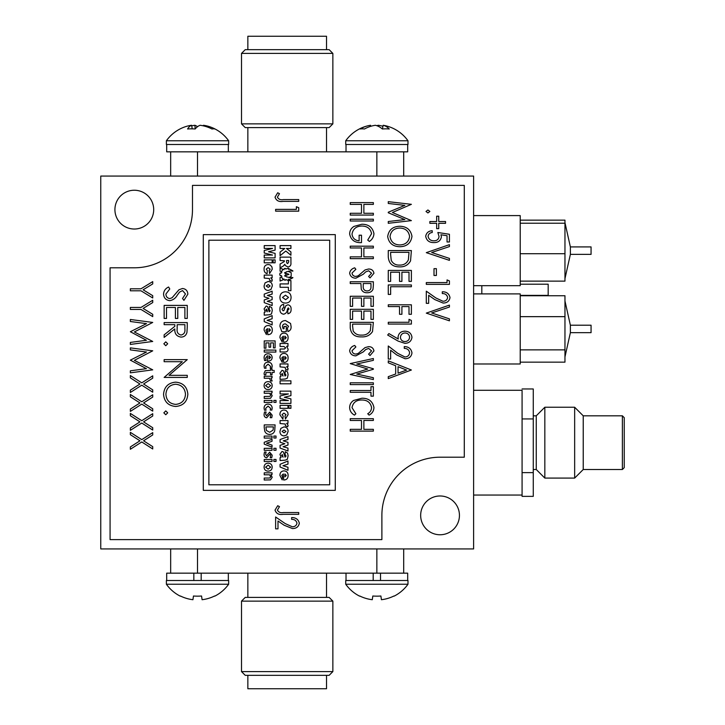 <?xml version="1.0" encoding="UTF-8"?>
<svg xmlns="http://www.w3.org/2000/svg" width="725" height="725" viewBox="0 0 725 725"><rect width="100%" height="100%" fill="white"/><g stroke="black" fill="none" stroke-linecap="round" stroke-linejoin="round"><path stroke-width="1.09" d="M440.057 495.982A19.385 19.385 0 0 0 420.663 515.375A19.385 19.385 0 0 0 440.057 534.76A19.385 19.385 0 0 0 459.442 515.375A19.385 19.385 0 0 0 440.057 495.982M134.315 190.24A19.385 19.385 0 0 0 114.922 209.625A19.385 19.385 0 0 0 134.315 229.018A19.385 19.385 0 0 0 153.7 209.625A19.385 19.385 0 0 0 134.315 190.24M100.757 548.925L473.615 548.925L473.615 176.075L100.757 176.075L100.757 548.925M520.215 284.2L548.182 284.2L548.182 295.383L520.215 295.383M481.817 285.695L481.817 293.897M520.215 281.137L564.965 281.137L564.965 220.146L520.215 220.146M570.376 254.375L591.065 254.375L591.065 246.917L570.376 246.917L570.376 254.375L564.965 278.608M564.965 223.218L520.215 223.218M564.965 253.714L520.215 253.714M520.215 362.156L564.965 362.156L564.965 295.737L520.215 295.737M570.376 332.675L591.065 332.675L591.065 325.217L570.376 325.217L570.376 332.675L564.965 356.908M564.965 316.653L520.215 316.653M564.965 349.867L520.215 349.867M473.615 293.897L520.215 293.897L520.215 363.995L473.615 363.995M473.615 215.597L520.215 215.597L520.215 285.695L473.615 285.695M473.615 495.048L522.082 495.048L522.082 390.277L473.615 390.277M332.857 123.875L329.132 127.6L245.24 127.6L241.507 123.875L332.857 123.875L332.857 53.405L241.507 53.405L241.507 123.875M241.507 53.405L245.24 49.672L329.132 49.672L332.857 53.405M247.85 49.672L247.85 36.25L326.522 36.25L326.522 49.672M170.665 176.075L170.665 151.833L407.686 151.833L407.686 144.493M403.698 151.833L403.698 176.075M376.855 151.833L376.855 176.075M166.687 144.493L166.687 151.833L197.508 151.833L197.508 176.075M241.507 601.125L245.24 597.4L329.132 597.4L332.857 601.125L241.507 601.125L241.507 671.595L332.857 671.595L332.857 601.125M332.857 671.595L329.132 675.328L245.24 675.328L241.507 671.595M326.522 675.328L326.522 688.75L247.85 688.75L247.85 675.328M403.698 548.925L403.698 573.167L170.665 573.167L170.665 548.925M197.508 573.167L197.508 548.925M376.855 573.167L376.855 548.925M624.243 467.589L624.243 417.682L624.243 467.589M583.235 469.51L622.385 469.51L622.385 415.815L583.235 415.815L583.235 469.51L574.653 478.083L544.828 478.083L544.828 407.242L574.653 407.242L574.653 478.083M544.828 407.242L536.255 415.815L536.255 469.51L533.265 469.51M522.082 495.048L522.082 496.362L533.265 496.362L533.265 472.627L522.082 472.627M522.082 388.972L533.265 388.972L533.265 472.627M533.265 418.932L522.082 418.932M624.243 460.565L624.243 424.805M202.094 599.711A38.235 37.836 180 0 0 214.564 596.013L214.754 596.158A38.244 38.244 0 0 0 228.647 584.232L228.647 580.507L166.378 580.507L166.378 584.232A38.244 38.244 0 0 0 180.271 596.158L180.453 596.013A38.235 37.836 180 0 0 192.932 599.711L193.466 596.013A34.791 21.732 0 0 0 197.508 596.158A34.791 21.732 0 0 0 201.559 596.013L202.094 599.711L201.559 596.013M228.647 584.232L166.378 584.232M193.466 596.013L192.932 599.711M228.339 580.507L228.339 573.167M201.178 580.507L201.178 573.167M166.687 580.507L166.687 573.167L193.838 573.167L193.838 580.507M381.432 599.711A38.235 37.836 180 0 0 393.911 596.013L394.092 596.158A38.244 38.244 0 0 0 407.985 584.232L407.985 580.507L345.725 580.507L345.725 584.232A38.244 38.244 0 0 0 359.618 596.158L359.799 596.013A38.235 37.836 180 0 0 372.278 599.711L372.813 596.013A34.791 21.732 0 0 0 376.855 596.158A34.791 21.732 0 0 0 380.897 596.013L381.432 599.711L380.897 596.013M407.985 584.232L345.725 584.232M372.813 596.013L372.278 599.711M407.686 580.507L407.686 573.167L380.525 573.167L380.525 580.507M346.024 580.507L346.024 573.167M373.185 573.167L373.185 580.507M345.725 140.768L345.725 144.493L407.985 144.493L407.985 140.768A38.244 38.244 0 0 0 385.455 125.715A38.235 32.19 -74.6 0 0 383.163 125.289A38.235 19.892 -80.3 0 1 389.262 128.987A34.791 18.487 157.2 0 0 382.383 128.987A38.235 19.892 80.3 0 0 375.369 125.289A38.235 32.19 -74.6 0 0 364.476 128.987A34.791 11.428 -145.7 0 0 362.192 128.842A34.791 11.428 -145.7 0 0 360.216 128.987A38.235 32.19 74.5 0 1 368.264 125.715A38.244 38.244 0 0 0 345.725 140.768L407.985 140.768M370.756 126.304L370.548 125.289A38.235 32.19 74.5 0 0 368.264 125.715M382.954 126.304A38.235 32.19 74.5 0 0 378.341 125.289A38.235 19.892 -80.3 0 0 376.855 125.715M378.341 125.289L378.296 126.313M382.419 128.987L383.163 125.289M192.252 128.851L191.59 125.289A38.235 35.298 68.1 0 0 185.373 126.712A38.244 38.244 0 0 0 166.378 140.768L166.378 144.493L228.647 144.493L228.647 140.768A38.244 38.244 0 0 0 209.643 126.712A38.235 35.298 -68 0 0 203.435 125.289L203.326 125.851M166.378 140.768L228.647 140.768M209.643 126.712A38.235 35.298 -68 0 1 214.881 128.987A34.791 7.83 143.3 0 0 211.963 128.987A38.235 35.298 68.1 0 0 200.136 125.289A38.235 13.639 -81.2 0 0 195.134 128.987A34.791 20.282 -163.9 0 0 191.3 128.842A34.791 20.282 -163.9 0 0 187.594 128.987A38.235 13.639 81.1 0 1 191.59 125.289M197.508 126.712A38.235 13.639 81.1 0 0 194.889 125.289A38.235 35.298 -68 0 0 191.69 125.851M194.889 125.289L195.188 128.923M292.927 271.023L292.891 270.933A1.677 1.677 0 0 0 291.74 270.434A1.006 1.006 0 0 0 290.915 269.845A2.583 2.583 0 0 0 288.468 269.356A1.513 1.513 0 0 1 289.021 268.658A1.758 1.758 0 0 0 287.191 268.558A3.072 3.072 0 0 1 285.451 268.912L285.369 268.431A1.087 1.087 0 0 0 284.037 269.618L283.557 269.51A1.233 1.233 0 0 0 282.27 270.543A1.069 1.069 0 0 0 281.726 271.812A1.006 1.006 0 0 1 280.194 272.944A1.477 1.477 0 0 1 280.013 273.425A1.731 1.731 0 0 0 280.013 275.21A1.477 1.477 0 0 1 280.194 275.681A1.006 1.006 0 0 1 281.726 276.814A1.069 1.069 0 0 0 282.27 278.092A1.233 1.233 0 0 0 283.557 279.125L284.037 279.016A1.087 1.087 0 0 0 285.369 280.194L285.451 279.723A3.072 3.072 0 0 1 287.191 280.067A1.758 1.758 0 0 0 289.021 279.968A1.513 1.513 0 0 1 288.468 279.27A2.583 2.583 0 0 0 290.915 278.79A1.006 1.006 0 0 0 291.74 278.201A1.677 1.677 0 0 0 292.891 277.693L292.773 277.494A7.64 7.64 0 0 1 288.151 277.204A3.417 3.417 0 0 0 286.719 276.977A3.353 3.353 0 0 0 284.889 276.08L284.988 275.219A0.906 0.906 0 0 0 285.958 274.313A0.906 0.906 0 0 0 284.988 273.416L284.889 272.546A3.353 3.353 0 0 0 286.719 271.648A3.417 3.417 0 0 0 288.151 271.422A7.64 7.64 0 0 1 292.773 271.141L292.927 271.023M284.572 272.763L289.021 274.313L284.626 275.944M281.699 276.932L280.077 277.476L280.077 281.046L284.064 279.424M288.894 277.448L291.16 276.524L291.16 272.663L288.151 271.422M283.484 269.501L280.077 268.105L280.077 271.195L281.708 271.766M329.685 240.22L208.882 240.22L208.882 484.78L329.685 484.78L329.685 240.22M335.285 234.628L203.29 234.628L203.29 490.372L335.285 490.372L335.285 234.628M192.478 185.392L192.478 209.625A58.163 58.163 0 0 1 134.315 267.797L110.073 267.797L110.073 539.608L381.885 539.608L381.885 515.375A58.163 58.163 0 0 1 440.057 457.203L464.29 457.203L464.29 185.392L192.478 185.392M427.931 212.942L426.001 211.455L427.931 209.978L429.853 211.455L427.931 212.942M445.567 221.533L445.567 223.309L438.743 223.309L438.743 228.647L436.667 228.647L436.667 223.309L429.853 223.309L429.853 221.533L436.667 221.533L436.667 216.204L438.743 216.204L438.743 221.533L445.567 221.533M447.044 241.987L447.044 235.725L440.945 234.782L441.416 236.912C440.583 240.791 438.063 242.685 433.849 242.576C429.245 242.63 426.536 240.528 425.702 236.259C426.363 232.816 428.538 230.976 432.227 230.722L432.227 232.498C429.834 232.779 428.448 234.066 428.076 236.359C428.756 239.35 430.713 240.827 433.94 240.8C436.958 240.791 438.661 239.35 439.042 236.459L437.855 232.498L449.418 234.275L449.418 241.987L447.044 241.987M449.418 246.591L431.674 252.499L449.418 258.417L449.418 260.357L426.3 252.653L449.418 244.651L449.418 246.591M436.377 275.473L434.003 275.473L434.003 268.658L436.377 268.658L436.377 275.473M449.418 284.363L426.3 284.363L426.3 282.587L447.044 282.587L447.044 279.923L449.418 280.938L449.418 284.363M442.304 291.776C446.564 291.749 449.138 293.697 450.007 297.622C449.292 301.237 446.981 303.041 443.084 303.041L434.728 299.552L428.665 295.265L428.665 303.331L426.3 303.331L426.3 291.178L435.861 297.957L442.948 301.256C445.576 301.228 447.135 299.987 447.633 297.54C447.026 294.867 445.25 293.534 442.304 293.553L442.304 291.776M449.418 307.047L431.674 312.955L449.418 318.882L449.418 320.822L426.3 313.118L449.418 305.116L449.418 307.047M411.383 204.323L392.415 212.488L411.383 220.627L388.265 223.3L388.265 221.524L404.867 219.593L388.265 212.769L388.265 212.217L404.867 205.374L388.265 203.462L388.265 201.668L411.383 204.323M399.837 246.718C392.868 246.545 388.817 243.147 387.676 236.522C388.763 229.888 392.778 226.472 399.72 226.263C406.68 226.408 410.767 229.78 411.972 236.368C410.912 243.093 406.87 246.545 399.837 246.718M399.729 228.049C394.119 228.248 390.893 231.048 390.041 236.45C390.875 241.932 394.137 244.76 399.837 244.941C405.483 244.733 408.746 241.905 409.607 236.45C408.683 231.021 405.393 228.221 399.729 228.049M411.383 250.569L410.549 260.882C408.166 265.06 404.496 267.054 399.529 266.873C392.506 266.854 388.745 263.474 388.265 256.732L388.265 250.569L411.383 250.569M390.639 254.629L391.228 260.311C392.923 263.628 395.696 265.223 399.538 265.087C403.671 265.214 406.616 263.474 408.365 259.858L409.009 252.345L390.639 252.345L390.639 254.629M411.383 281.391L409.009 281.391L409.009 272.201L401.904 272.201L401.904 281.391L399.529 281.391L399.529 272.201L390.639 272.201L390.639 281.391L388.265 281.391L388.265 270.425L411.383 270.425L411.383 281.391M411.383 286.728L390.639 286.728L390.639 294.432L388.265 294.432L388.265 284.952L411.383 284.952L411.383 286.728M411.383 314.288L409.009 314.288L409.009 306.584L401.904 306.584L401.904 314.288L399.529 314.288L399.529 306.584L388.265 306.584L388.265 304.808L411.383 304.808L411.383 314.288M411.383 324.066L388.265 324.066L388.265 322.29L409.009 322.29L409.009 319.326L411.383 320.459L411.383 324.066M388.89 333.572L398.288 339.028L398.043 337.007C398.668 333.228 400.952 331.289 404.894 331.18C409.009 331.316 411.365 333.373 411.972 337.333C411.32 341.221 408.954 343.224 404.876 343.333L398.088 341.076L387.676 335.032L388.89 333.572M405.012 341.557C407.74 341.366 409.272 339.934 409.607 337.252C409.272 334.569 407.74 333.147 405.012 332.965C402.257 333.174 400.726 334.633 400.417 337.361C400.744 340.025 402.275 341.421 405.012 341.557M404.269 346.595C408.664 346.668 411.229 348.77 411.972 352.903C411.383 356.709 409.081 358.657 405.076 358.748L396.738 354.942L390.639 350.229L390.639 359.038L388.265 359.038L388.265 345.997L397.835 353.374L404.922 356.963C407.649 356.836 409.217 355.449 409.607 352.812C409.118 349.939 407.341 348.453 404.269 348.372L404.269 346.595M388.265 378.604L388.265 376.674L395.678 374.018L395.678 365.744L388.265 362.79L388.265 360.823L411.383 370.004L388.265 378.604M398.043 366.687L398.043 373.167L406.616 370.085L398.043 366.687M373.357 204.396L363.868 204.396L363.868 213.286L373.357 213.286L373.357 215.071L350.238 215.071L350.238 213.286L361.494 213.286L361.494 204.396L350.238 204.396L350.238 202.619L373.357 202.619L373.357 204.396M373.357 220.998L350.238 220.998L350.238 219.213L373.357 219.213L373.357 220.998M367.72 240.093L371.572 233.658C370.493 228.638 367.267 226.091 361.893 226.037C356.301 226.137 353.012 228.828 352.015 234.093C352.558 238.135 354.933 240.392 359.129 240.854L359.129 235.217L361.494 235.217L361.494 242.63C354.86 242.929 350.909 240.047 349.64 233.967C349.731 230.668 351.19 228.148 354.017 226.399L361.802 224.252C368.581 224.215 372.632 227.342 373.946 233.622C373.719 236.93 372.206 239.54 369.406 241.443L367.72 240.093M373.357 247.968L363.868 247.968L363.868 256.858L373.357 256.858L373.357 258.635L350.238 258.635L350.238 256.858L361.494 256.858L361.494 247.968L350.238 247.968L350.238 246.183L373.357 246.183L373.357 247.968M355.866 269.31L352.015 273.062C352.368 275.228 353.673 276.343 355.93 276.415L358.204 275.808L365.028 269.954L368.554 269.011C371.59 269.011 373.384 270.434 373.946 273.28L370.031 277.902L368.608 276.479L371.572 273.225L368.644 270.788L365.663 271.902L363.361 274.186L355.903 278.192C352.395 278.137 350.311 276.461 349.64 273.171C350.157 270.425 351.843 268.64 354.697 267.824L355.866 269.31M373.357 285.251L373.003 289.302C371.834 291.686 369.886 292.818 367.149 292.719C364.367 292.837 362.409 291.677 361.286 289.23L360.905 283.529L350.238 283.529L350.238 281.753L373.357 281.753L373.357 285.251M363.279 283.529L363.225 286.511C363.098 289.284 364.403 290.761 367.14 290.942C369.822 290.77 371.109 289.338 370.983 286.638L370.983 283.529L363.279 283.529M373.357 306.349L370.983 306.349L370.983 298.048L363.868 298.048L363.868 306.349L361.494 306.349L361.494 298.048L352.604 298.048L352.604 306.349L350.238 306.349L350.238 296.271L373.357 296.271L373.357 306.349M373.357 319.39L370.983 319.39L370.983 311.088L363.868 311.088L363.868 319.39L361.494 319.39L361.494 311.088L352.604 311.088L352.604 319.39L350.238 319.39L350.238 309.312L373.357 309.312L373.357 319.39M373.357 322.353L372.523 331.542C369.949 335.358 366.279 337.134 361.503 336.88C354.779 337.107 351.018 334.098 350.238 327.845L350.238 322.353L373.357 322.353M352.604 326.096L353.193 330.99C355.087 333.944 357.86 335.312 361.503 335.095C365.436 335.312 368.373 333.817 370.33 330.591L370.983 324.129L352.604 324.129L352.604 326.096M355.866 346.958L352.015 350.71C352.368 352.876 353.673 353.999 355.93 354.063L358.204 353.456L365.028 347.61L368.554 346.659C371.59 346.659 373.384 348.082 373.946 350.927L370.031 355.549L368.608 354.126L371.572 350.873L368.644 348.435L365.663 349.559L363.361 351.843L355.903 355.848C352.395 355.785 350.311 354.108 349.64 350.818C350.157 348.072 351.843 346.296 354.697 345.472L355.866 346.958M373.357 360.352L356.754 363.995L373.357 368.771L373.357 369.27L356.754 374.073L373.357 377.725L373.357 379.556L350.238 374.472L367.72 369.034L350.238 363.597L373.357 358.513L373.357 360.352M373.357 384.594L350.238 384.594L350.238 382.818L373.357 382.818L373.357 384.594M373.357 386.67L373.357 396.149L370.983 396.149L370.983 392.298L350.238 392.298L350.238 390.521L370.983 390.521L370.983 386.67L373.357 386.67M367.72 413.748C370.14 412.362 371.427 410.305 371.572 407.55C370.484 402.475 367.222 399.964 361.775 400.001C356.265 399.964 353.012 402.52 352.015 407.658L355.866 413.748L354.489 415.117C351.453 413.486 349.831 410.975 349.64 407.577C349.704 404.478 351.054 402.094 353.682 400.417L361.929 398.224C368.663 398.179 372.668 401.297 373.946 407.55C373.774 410.966 372.161 413.486 369.107 415.117L367.72 413.748M373.357 420.455L363.868 420.455L363.868 429.345L373.357 429.345L373.357 431.121L350.238 431.121L350.238 429.345L361.494 429.345L361.494 420.455L350.238 420.455L350.238 418.678L373.357 418.678L373.357 420.455M298.745 514.324L283.131 514.324C278.935 515.031 276.234 513.626 275.029 510.092L277.702 505.724L279.478 506.648L277.403 510.083C278.545 512.258 280.53 513.082 283.366 512.539L298.745 512.539L298.745 514.324M291.631 517.577C295.845 517.523 298.419 519.426 299.334 523.269C298.573 526.821 296.271 528.579 292.42 528.543L284.064 525.19L277.992 521.012L277.992 528.842L275.627 528.842L275.627 516.988L285.188 523.568L292.275 526.767C294.858 526.767 296.425 525.58 296.96 523.187C296.308 520.586 294.531 519.308 291.631 519.363L291.631 517.577M169.768 288.976L165.916 294.051C166.007 296.679 167.312 298.183 169.84 298.582L172.106 297.748L178.939 289.792L182.455 288.505C185.836 288.867 187.63 290.761 187.847 294.196L183.933 300.358L182.519 298.483L185.482 293.969L182.555 290.58L179.564 292.103L177.262 295.211C175.559 298.247 173.076 300.059 169.804 300.657C165.925 300.186 163.841 297.984 163.551 294.051C163.823 290.761 165.508 288.423 168.599 287.018L169.768 288.976M187.258 318.438L184.884 318.438L184.884 307.472L177.77 307.472L177.77 318.438L175.405 318.438L175.405 307.472L166.514 307.472L166.514 318.438L164.14 318.438L164.14 305.397L187.258 305.397L187.258 318.438M187.258 327.211L186.941 332.449C186.108 335.421 184.15 336.98 181.078 337.107C176.592 336.418 174.507 333.69 174.807 328.914L164.14 337.406L164.14 334.841L174.807 326.35L174.807 324.664L164.14 324.664L164.14 322.589L187.258 322.589L187.258 327.211M177.181 324.664L177.145 328.896C176.728 332.267 178.042 334.316 181.078 335.032C184.05 334.307 185.319 332.295 184.884 328.996L184.884 324.664L177.181 324.664M165.771 345.707L163.841 343.777L165.771 341.847L167.692 343.777L165.771 345.707M187.258 359.636L169.061 375.342L187.258 375.342L187.258 377.417L164.14 377.417L182.292 361.712L164.14 361.712L164.14 359.636L187.258 359.636M175.704 406.462C168.282 405.801 164.231 401.768 163.551 394.346C164.176 386.923 168.2 382.863 175.595 382.157C183.017 382.782 187.104 386.778 187.847 394.164C187.258 401.686 183.208 405.782 175.704 406.462M175.604 384.232C169.614 384.866 166.387 388.21 165.916 394.264C166.369 400.408 169.632 403.789 175.713 404.387C181.739 403.752 184.993 400.372 185.482 394.264C184.938 388.174 181.649 384.83 175.604 384.232M165.771 414.754L163.841 412.833L165.771 410.903L167.692 412.833L165.771 414.754M152.721 283.919L143.124 289.792L152.721 295.664L152.721 297.966L140.985 290.798L130.355 290.798L130.355 288.795L140.985 288.795L152.721 281.617L152.721 283.919M152.721 302.561L143.124 308.433L152.721 314.306L152.721 316.617L140.985 309.439L130.355 309.439L130.355 307.436L140.985 307.436L152.721 300.268L152.721 302.561M152.721 322.435L134.37 331.959L152.721 341.457L130.355 344.429L130.355 342.427L146.432 340.27L130.355 331.742L146.486 323.64L130.355 321.501L130.355 319.48L152.721 322.435M152.721 350.827L134.37 360.352L152.721 369.85L130.355 372.831L130.355 370.819L146.432 368.672L130.355 360.144L146.486 352.033L130.355 349.894L130.355 347.873L152.721 350.827M152.721 378.16L143.577 384.005L152.721 389.86L152.721 392.189L141.765 385.174L130.355 392.47L130.355 390.159L139.952 384.014L130.355 377.87L130.355 375.55L141.765 382.854L152.721 375.84L152.721 378.16M152.721 397.083L143.577 402.937L152.721 408.782L152.721 411.12L141.765 404.106L130.355 411.401L130.355 409.09L139.952 402.946L130.355 396.802L130.355 394.482L141.765 401.786L152.721 394.772L152.721 397.083M152.721 416.014L143.577 421.868L152.721 427.714L152.721 430.043L141.765 423.038L130.355 430.333L130.355 428.013L139.952 421.868L130.355 415.733L130.355 413.413L141.765 420.708L152.721 413.694L152.721 416.014M152.721 434.946L143.577 440.8L152.721 446.645L152.721 448.974L141.765 441.96L130.355 449.264L130.355 446.944L139.952 440.8L130.355 434.665L130.355 432.345L141.765 439.64L152.721 432.626L152.721 434.946M298.745 201.369L283.131 201.369C278.935 202.076 276.234 200.671 275.029 197.137L277.702 192.768L279.478 193.693L277.403 197.127C278.545 199.302 280.53 200.127 283.366 199.583L298.745 199.583L298.745 201.369M298.745 211.147L275.627 211.147L275.627 209.371L296.371 209.371L296.371 206.698L298.745 207.712L298.745 211.147M264.235 275.101L264.235 278.065L269.401 278.545L269.664 280.358L271.893 281.318L272.283 279.823L270.797 277.865L272.138 277.865L272.138 275.101L264.235 275.101M268.168 325.489C265.423 325.743 264.063 327.274 264.09 330.074L266.356 334.524L266.637 331.416L265.93 330.083L267.48 328.597L267.815 334.669C270.806 334.56 272.292 332.993 272.283 329.966C272.228 327.238 270.86 325.743 268.168 325.489M269.029 331.561L270.443 330.093L269.029 328.606L269.029 331.561M273.878 402.384L276.017 402.384L276.017 400.399L273.878 400.399L273.878 402.384M264.09 285.958C264.145 288.704 265.513 290.208 268.205 290.489L270.914 289.52L272.283 285.949C272.21 283.23 270.842 281.735 268.168 281.454L265.051 282.895L264.09 285.958M268.187 284.562L266.211 285.976L268.223 287.381L270.162 285.994L268.187 284.562M273.878 448.286L273.878 450.279L276.017 450.279L276.017 448.286L273.878 448.286M275.872 350.084L264.235 350.084L264.235 352.078L275.872 352.078L275.872 350.084M264.235 461.499L272.038 461.499L272.038 459.505L264.235 459.505L264.235 461.499M270.507 372.433L270.507 374.689L272.038 374.689L272.038 372.433L274.186 372.433L274.186 370.439L272.038 370.439L272.038 368.98L270.507 368.98L270.507 370.439L265.314 370.638L264.081 373.194L264.281 374.807L265.803 374.807L265.984 372.568L270.507 372.433M272.192 357.507C271.911 355.069 270.516 353.818 268.014 353.755C265.459 353.873 264.145 355.214 264.081 357.797L264.534 360.524L266.075 360.524L265.613 358.141L267.452 355.658L267.452 360.95A42.884 42.884 0 0 0 268.141 360.978C270.615 361.014 271.966 359.863 272.192 357.507M268.984 355.748L268.984 358.966L270.661 357.443L268.984 355.748M269.673 412.153L266.519 415.824L265.613 414.147L266.075 411.999L264.498 411.999L264.081 414.319C263.982 416.313 264.843 417.473 266.664 417.808L269.89 414.138L270.661 415.371L270.208 417.691L271.775 417.691L272.192 415.208L269.673 412.153M273.878 438.027L276.017 438.027L276.017 436.042L273.878 436.042L273.878 438.027M268.069 364.167L270.661 366.487L270.208 368.11L271.83 368.11L272.192 366.216C271.984 363.651 270.597 362.31 268.014 362.174C265.495 362.328 264.19 363.678 264.081 366.234L264.462 368.228L266.075 368.228L265.613 366.469L268.069 364.167M272.138 294.123L272.138 291.196L264.235 294.096L264.235 296.788L268.993 298.319L264.235 299.933L264.235 302.651L272.138 305.587L272.138 302.678L267.262 301.319L272.138 299.661L272.138 296.942L267.398 295.419L272.138 294.123M272.038 438.081L272.038 436.087L264.235 436.087L264.235 438.081L272.038 438.081M272.038 448.331L264.235 448.331L264.235 450.325L272.038 450.325L272.038 448.331M276.017 459.46L273.878 459.46L273.878 461.444L276.017 461.444L276.017 459.46M264.235 250.487L264.235 253.007L272.555 255.064L264.235 255.064L264.235 257.882L275.101 257.882L275.101 253.378L268.504 251.756L275.101 250.125L275.101 245.603L264.235 245.603L264.235 248.43L272.555 248.43L264.235 250.487M272.038 391.255L264.235 391.255L264.235 393.249L269.582 393.249L270.661 395.207L269.972 396.348L264.235 396.466L264.235 398.451L270.498 398.315L272.192 395.75L270.923 393.131L272.038 392.905L272.038 391.255M272.038 441.289L272.038 439.305L264.235 442.277L264.235 444.144L272.038 447.108L272.038 445.114L266.546 443.229L272.038 441.289M272.138 262.822L272.138 259.858L264.235 259.858L264.235 262.822L272.138 262.822M275.101 262.822L275.101 259.858L273.126 259.858L273.126 262.822L275.101 262.822M264.235 376.257L264.235 378.251L269.437 378.251L270.661 380.987L272.165 380.987L270.923 378.124L272.038 377.906L272.038 376.257L264.235 376.257M267.126 320.341L272.138 318.764L272.138 315.611L264.235 318.928L264.235 321.61L272.138 324.927L272.138 321.873L267.126 320.341M264.235 427.532L264.752 431.13C265.658 433.314 267.317 434.411 269.709 434.402C272.228 434.329 273.905 433.124 274.721 430.786L275.101 424.913L264.235 424.913L264.235 427.532M273.08 430.115L273.416 426.907L265.921 426.907L266.392 430.487L269.727 432.263L273.08 430.115M287.97 467.253L287.97 470.298L280.077 466.991L280.077 464.308L287.97 461L287.97 464.145L282.968 465.722L287.97 467.253M284.01 470.86C286.692 471.114 288.061 472.6 288.106 475.328C288.124 478.346 286.638 479.914 283.656 480.013L283.321 473.96L281.771 475.446L282.478 476.778L282.197 479.877L279.941 475.437C279.913 472.637 281.273 471.114 284.01 470.86M284.871 473.969L284.871 476.923L286.275 475.455L284.871 473.969M285.75 455.228L285.016 454.802L285.297 451.702L287.553 453.062L288.106 455.771L287.327 459.324L285.224 460.157L280.077 460.538L280.077 457.692L281.073 457.366L279.941 454.312L282.052 451.421L283.43 451.947L285.016 457.194L285.994 456.243L285.75 455.228M283.067 457.194L282.288 454.521L281.626 455.49L283.067 457.194M280.077 445.349L284.825 443.745L280.077 442.214L280.077 439.531L287.97 436.631L287.97 439.549L283.239 440.845L287.97 442.368L287.97 445.077L283.103 446.736L287.97 448.086L287.97 450.995L280.077 448.068L280.077 445.349M288.106 431.393L286.747 434.955L284.046 435.924C281.354 435.643 279.986 434.139 279.941 431.402L280.901 428.339L284.001 426.907C286.674 427.188 288.042 428.683 288.106 431.393M282.052 431.42L284.055 432.825L285.994 431.438L284.028 430.007L282.052 431.42M285.233 424.007L280.077 423.527L280.077 420.572L287.97 420.572L287.97 423.327L286.629 423.327L288.106 425.276L287.725 426.771L285.496 425.811L285.233 424.007M283.937 413.105L282.052 414.591L283.176 416.059L282.895 419.159L279.941 414.836C279.823 411.9 281.173 410.287 283.992 410.006L286.003 410.423L287.752 412.353L288.106 414.627L285.433 419.023L285.016 415.923L285.994 414.618L283.937 413.105M288.958 408.311L288.958 405.357L290.924 405.357L290.924 408.311L288.958 408.311M287.97 408.311L280.077 408.311L280.077 405.357L287.97 405.357L287.97 408.311M288.387 393.947L280.077 393.947L280.077 391.128L290.924 391.128L290.924 395.632L284.345 397.264L290.924 398.886L290.924 403.381L280.077 403.381L280.077 400.562L288.387 400.562L280.077 398.514L280.077 395.995L288.387 393.947M290.924 383.797L280.077 383.797L280.077 380.843L290.924 380.843L290.924 383.797M280.077 376.547L281.073 376.221L279.941 373.167L282.052 370.276L283.43 370.801L285.016 376.048L285.994 375.106L285.016 373.656L285.297 370.557L287.553 371.916L288.106 374.626L287.327 378.178L285.224 379.012L280.077 379.392L280.077 376.547M283.067 376.048L282.288 373.375L281.626 374.345L283.067 376.048M286.629 366.687L288.106 368.644L287.725 370.14L285.496 369.179L285.233 367.367L280.077 366.895L280.077 363.941L287.97 363.941L287.97 366.687L286.629 366.687M282.478 359.283L282.197 362.391L279.941 357.942C279.913 355.15 281.273 353.628 284.01 353.374C286.692 353.628 288.061 355.114 288.106 357.833C288.124 360.86 286.638 362.418 283.656 362.527L283.321 356.464L281.771 357.96L282.478 359.283M284.871 359.428L286.275 357.969L284.871 356.473L284.871 359.428M288.106 349.205C287.979 351.063 286.964 351.987 285.07 351.96L280.077 351.96L280.077 349.006L284.372 349.006L285.713 347.837L283.828 346.468L280.077 346.468L280.077 343.505L287.97 343.505L287.97 346.269L286.647 346.269L288.106 349.205M284.01 333.083C286.692 333.337 288.061 334.823 288.106 337.551C288.124 340.569 286.638 342.137 283.656 342.245L283.321 336.183L281.771 337.669L282.478 339.001L282.197 342.1L279.941 337.66C279.913 334.868 281.273 333.337 284.01 333.083M284.871 336.192L284.871 339.137L286.275 337.678L284.871 336.192M282.478 326.458L283.112 328.715L284.028 328.715L284.028 326.458L286.275 326.458L286.275 331.678L281.808 331.678L279.941 326.295C280.022 322.661 281.88 320.74 285.505 320.55L290.544 323.45L291.069 326.44C291.314 329.005 290.263 330.7 287.925 331.533L287.408 328.153L288.532 326.295L285.541 323.93C283.674 323.83 282.65 324.673 282.478 326.458M283.638 314.206C281.055 313.744 279.823 312.14 279.941 309.394C279.741 306.548 280.992 304.862 283.683 304.346L283.883 307.726L282.705 308.107L282.052 309.457L283.167 310.826L283.919 310.517L285.849 305.714L287.925 304.772C290.227 305.316 291.269 306.847 291.069 309.348C291.233 311.795 290.163 313.272 287.879 313.78L287.689 310.4L289.094 308.923L288.251 307.871L287.381 309.24C287.254 311.94 286.003 313.59 283.638 314.206M279.941 297.558C280.013 293.906 281.871 291.985 285.496 291.803C289.076 291.976 290.933 293.852 291.069 297.422C290.97 301.011 289.139 302.896 285.587 303.077C281.98 302.978 280.095 301.138 279.941 297.558M282.478 297.449L285.641 299.697L288.532 297.413L285.496 295.184L282.478 297.449M280.077 287.299L280.077 283.919L288.396 283.919L288.396 280.539L290.924 280.539L290.924 290.68L288.396 290.68L288.396 287.299L280.077 287.299M284.843 264.299L283.176 266.157L280.077 267.833L280.077 264.018L284.2 261.634L284.445 260.81L280.077 260.511L280.077 257.13L290.924 257.13L290.924 262.758C291.196 265.214 290.181 266.619 287.907 266.99L285.278 265.504L284.843 264.299M287.635 263.61L288.677 262.006L288.677 260.511L286.565 260.511L286.701 262.84L287.635 263.61M280.077 248.467L280.077 245.603L290.924 245.603L290.924 248.467L286.457 248.467L290.924 251.928L290.924 255.245L285.795 251.031L280.077 255.698L280.077 252.083L284.753 248.467L280.077 248.467M272.038 400.445L264.235 400.445L264.235 402.438L272.038 402.438L272.038 400.445M269.673 452.155L266.519 455.835L265.613 454.158L266.075 452.01L264.498 452.01L264.081 454.321C263.982 456.324 264.843 457.484 266.664 457.819L269.89 454.149L270.661 455.382L270.208 457.702L271.775 457.702L272.192 455.218L269.673 452.155M270.162 310.844L269.174 311.804L267.588 306.548L266.211 306.013L264.09 308.904L265.232 311.977L264.235 312.303L264.235 315.148L269.383 314.768L271.494 313.934L272.283 310.373L271.721 307.654L269.455 306.294L269.174 309.403L270.162 310.844M267.298 310.517L266.447 309.122L265.785 310.092L267.226 311.804L267.298 310.517M269.029 478.029L264.235 478.029L264.235 480.013L270.498 479.877L272.192 477.313L270.923 474.694L272.038 474.476L272.038 472.827L264.235 472.827L264.235 474.812L269.582 474.812L270.661 476.778L269.972 477.92L269.029 478.029M272.192 467.154C272.029 464.634 270.67 463.311 268.141 463.184C265.595 463.302 264.244 464.634 264.081 467.163C264.244 469.682 265.604 471.005 268.141 471.141C270.679 471.014 272.029 469.691 272.192 467.154M268.141 465.169L265.613 467.163L268.141 469.147L270.661 467.154L268.141 465.169M271.92 266.873L270.162 264.933L268.15 264.516C265.332 264.806 263.982 266.419 264.09 269.356C264.045 271.558 265.033 273.008 267.054 273.697L267.344 270.588L266.211 269.12L268.096 267.625L270.162 269.147L269.174 270.443L269.6 273.552L272.283 269.156L271.92 266.873M272.192 385.591C272.029 383.072 270.679 381.749 268.141 381.622C265.595 381.74 264.244 383.063 264.081 385.6C264.244 388.12 265.595 389.443 268.141 389.579C270.679 389.452 272.029 388.129 272.192 385.591M270.661 385.591L268.141 383.607L265.613 385.6L268.141 387.585L270.661 385.591M266.075 410.169L265.613 408.411L268.069 406.109L270.661 408.429L270.208 410.051L271.83 410.051L272.192 408.157C271.984 405.592 270.597 404.251 268.014 404.115C265.495 404.269 264.19 405.619 264.081 408.175L264.462 410.169L266.075 410.169M268.984 347.202L270.661 347.202L270.661 342.889L273.416 342.889L273.416 347.909L275.101 347.909L275.101 340.904L264.235 340.904L264.235 348.199L265.921 348.199L265.921 342.889L268.984 342.889L268.984 347.202M564.965 222.675L570.376 246.917M570.376 325.217L564.965 300.975M247.85 127.6L247.85 151.833M326.522 127.6L326.522 151.833M326.522 597.4L326.522 573.167M247.85 597.4L247.85 573.167M622.385 415.815L624.243 417.682M536.255 415.815L533.265 415.815M536.255 469.51L544.828 478.083M583.235 415.815L574.653 407.242M622.385 469.51L624.243 467.643M346.024 144.493L346.024 151.833M228.339 144.493L228.339 151.833"/></g></svg>
